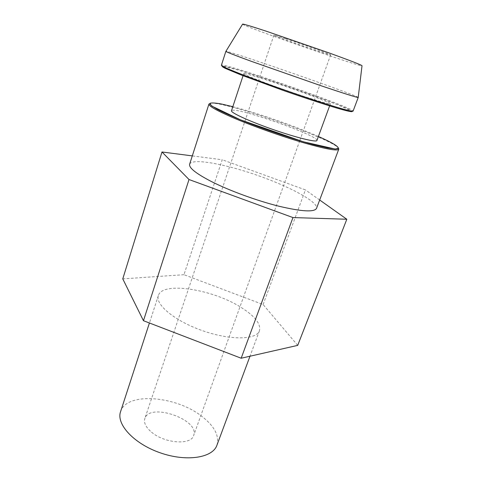 <?xml version="1.0" encoding="UTF-8"?>
<svg xmlns="http://www.w3.org/2000/svg" width="482" height="482" viewBox="0 0 482 482"><rect width="100%" height="100%" fill="white"/><g stroke="black" fill="none" stroke-linecap="round" stroke-linejoin="round"><path stroke-width="0.36" stroke-dasharray="2.41 1.81" d="M242.573 24.166C242.838 26.155 360.578 67.155 362.018 65.763M358.21 97.406C356.849 95.183 228.348 50.435 225.901 51.333M285.814 38.717L273.903 35.144C272.782 35.662 331.2 56.008 330.646 54.9C332.044 54.852 303.636 44.573 285.814 38.717M244.229 73.613L243.717 73.698C243.055 74.433 262.594 82.157 286.453 90.459C310.3 98.774 330.417 104.853 330.351 103.865C332.056 102.172 250.905 73.692 244.229 73.613M316.927 140.497C319.596 136.183 239.542 107.787 232.089 110.342L231.487 110.74M189.637 164.193C191.963 157.933 224.485 163.838 256.942 175.195C289.435 186.456 318.59 202.03 316.523 208.381M151.493 432.125C164.549 443.494 191.252 445.35 193.643 435.541C200.217 419.732 149.504 402.072 144.835 418.545C143.612 422.744 145.829 427.269 151.493 432.125M216.924 445.241C219.515 435.849 214.52 426.245 201.94 416.436C176.201 395.83 126.423 391.637 120.566 411.682M241.217 307.492C254.96 316.162 261.033 323.922 259.437 330.773C256.581 339.876 230.577 340.521 202.765 330.773C174.918 321.139 154.933 304.479 158.355 295.568C162.416 281.09 213.086 289.375 241.217 307.492M297.707 345.377L263.112 304.534L183.955 274.698L222.226 159.753L192.3 155.891M263.112 304.534L305.407 189.896L222.226 159.753M319.674 200.006L305.407 189.896M183.955 274.698L122.771 278.879M353.089 111.095L352.354 111.3L337.593 104.702C302.768 91.526 269.697 79.994 238.385 70.107L221.587 65.757L221.395 65.263C222.172 61.925 353.625 107.673 353.089 111.095L353.083 111.125M352.993 111.306L352.119 111.559C352.848 108.317 230.745 65.576 222.323 66.088M338.762 149.227L338.786 149.155C341.009 141.359 211.2 96.213 208.953 104.016M232.83 106.679C257.255 112.999 295.327 126.26 318.403 136.478M273.903 35.144L144.835 418.545M330.646 54.9L299.762 140.708M299.756 140.708L193.643 435.541M329.881 105.148L330.351 103.865M243.296 74.993L243.717 73.698M158.355 295.568L149.426 322.994M259.437 330.773L249.983 356.228"/><path stroke-width="0.72" d="M362.018 65.763L362.024 65.691C360.904 64.733 350.022 60.515 329.393 53.038L266.389 31.246C251.411 26.335 243.488 23.955 242.609 24.106L242.573 24.166M225.901 51.333L225.865 51.387C226.341 51.978 234.794 55.279 251.212 61.286L321.452 85.886C344.606 93.665 356.855 97.527 358.204 97.472L358.21 97.406M243.296 74.993L231.487 110.74C230.462 112.601 249.363 121.289 272.872 129.459C296.37 137.653 316.578 142.588 316.927 140.497L329.881 105.148M338.762 149.227L316.523 208.381C314.282 212.333 301.696 211.598 278.759 206.182C256.731 200.675 229.324 190.625 211.357 181.515C195.969 173.532 188.727 167.76 189.637 164.193L208.953 104.022C208.561 105.974 216.442 110.462 232.583 117.494C251.405 125.585 279.59 135.671 301.834 142.25C324.934 148.914 337.243 151.24 338.762 149.227L338.635 148.589L334.996 149.01L303.371 141.786L240.349 119.783L212.074 106.221L209.652 103.793L208.965 104.022M149.426 322.994L120.566 411.682C116.035 424.136 133.809 443.705 160.259 452.833C186.661 462.105 212.743 457.816 216.924 445.241L249.983 356.228M192.3 155.891L161.982 151.981L122.771 278.879L143.461 320.705L241.181 358.228L297.707 345.377L346.817 219.25L319.674 200.006M241.181 358.228L292.954 217.569L346.817 219.25M143.461 320.705L189.016 179.527L292.954 217.569M161.982 151.981L189.016 179.527M358.222 97.454L353.083 111.125C352.047 111.83 339.937 108.438 316.74 100.949C294.375 93.647 265.678 83.543 246.29 76.144C229.655 69.751 221.352 66.124 221.395 65.263L225.859 51.357M222.323 66.088C221.636 66.269 222.636 67.028 225.311 68.378L241.133 74.981L282.717 90.255C303.781 97.617 324.259 104.335 337.472 108.251C346.685 110.926 351.637 112.023 352.119 111.559M338.81 149.089L338.352 148.215L335.478 149.004L327.633 147.962L315.174 145.064C295.129 139.756 266.293 130.098 243.277 120.958C232.451 116.524 223.775 112.637 217.243 109.306L211.134 105.462L210.044 103.293C211.719 102.684 215.556 102.931 221.575 104.034L232.83 106.679M318.403 136.478C331.532 142.286 338.183 146.197 338.352 148.215M242.609 24.106L225.865 51.387M362.024 65.691L358.204 97.472"/></g></svg>

